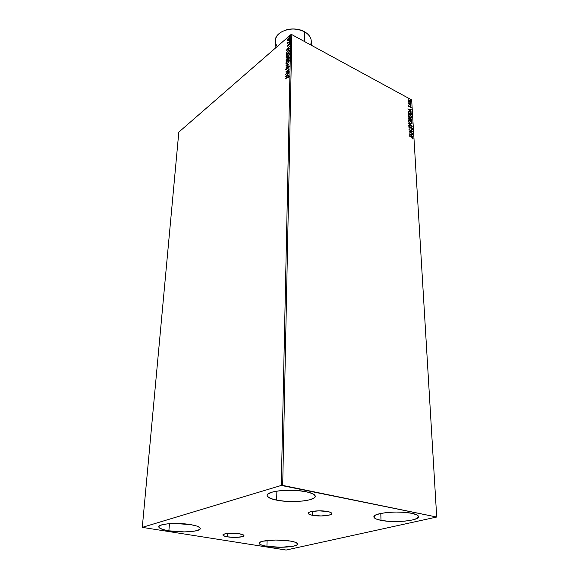 <?xml version="1.0" encoding="UTF-8"?>
<svg xmlns="http://www.w3.org/2000/svg" width="579" height="579" viewBox="0 0 579 579"><rect width="100%" height="100%" fill="white"/><g stroke="black" fill="none" stroke-linecap="round" stroke-linejoin="round"><path stroke-width="0.87" d="M227.511 536.842L227.677 533.447L239.489 533.809C242.42 534.316 243.918 534.924 243.983 535.633C244.229 537.218 233.996 537.963 227.511 536.842L223.689 535.821L222.908 535.01L224.724 533.925L227.685 533.447L227.511 536.842C224.522 536.342 222.987 535.727 222.908 535.003C222.626 533.425 232.997 532.666 239.489 533.809L243.831 535.264L243.73 536.06L242.073 536.74L235.327 537.384L227.511 536.842M312.551 515.31L312.573 511.329L312.551 515.31L309.635 514.514L308.267 513.551L308.672 512.56L310.822 511.691L318.834 510.837L327.54 511.518C330.283 512.068 331.687 512.733 331.767 513.522C332.151 515.614 319.659 516.758 312.551 515.31C309.736 514.76 308.281 514.08 308.202 513.269C307.753 511.199 320.419 510.027 327.54 511.518L330.443 512.335L331.724 513.312L331.217 514.297L329.01 515.144L321.099 515.961L312.551 515.31M276.668 500.155L276.878 491.122L276.668 500.155L270.494 498.439L267.368 496.333L267.129 495.226L267.824 494.14L271.898 492.201L279.02 490.826L288.103 490.254L297.686 490.579L306.219 491.745C312.088 493.004 315.099 494.524 315.237 496.297C315.873 500.849 291.266 503.209 276.668 500.155C270.473 498.903 267.281 497.339 267.107 495.458C266.239 490.992 291.548 488.495 306.219 491.745L312.327 493.561L315.114 495.725L315.128 496.833L314.231 497.897L309.895 499.749L302.824 501.023L294.089 501.537L284.933 501.233L276.668 500.155M266.926 546.33L267.085 540.511L266.926 546.33L261.925 545.201L259.363 543.84L259.146 543.131L259.667 542.436L262.859 541.213L275.698 540.026L290.173 541.032C295.022 541.872 297.505 542.87 297.62 544.036C298.127 546.923 278.651 548.327 266.926 546.33C261.874 545.498 259.276 544.47 259.131 543.254C258.466 540.41 278.398 538.933 290.173 541.032L295.138 542.205L297.49 543.601L296.904 544.991L293.539 546.163L280.96 547.278L266.926 546.33M168.88 530.827L169.444 523.691L168.88 530.827L162.945 529.524L159.457 527.947L158.827 527.122L158.993 526.318L161.707 524.885L167.215 523.886L174.699 523.481L190.657 524.625C196.969 525.732 200.189 527.042 200.312 528.547C200.624 531.66 181.697 532.984 168.88 530.827C162.337 529.734 158.972 528.395 158.798 526.818C158.342 523.734 177.775 522.352 190.657 524.625L196.585 525.985L199.842 527.599L200.305 528.424L199.979 529.22L197.048 530.596L191.548 531.529L184.296 531.898L168.88 530.827M381.011 520.347L380.794 513.428L381.011 520.347L375.974 518.885L373.933 517.112L375.257 515.267L379.831 513.645L387.004 512.509L395.66 512.039L404.417 512.328L411.857 513.32C416.163 514.232 418.385 515.332 418.537 516.627C419.42 520.702 394.067 523.119 381.011 520.347C376.444 519.435 374.077 518.292 373.911 516.931C372.76 512.943 398.743 510.381 411.857 513.32L416.808 514.854L418.537 516.671L416.851 518.502L412.082 520.051L404.996 521.114L396.658 521.541L388.256 521.274L381.011 520.347M410.258 102.121L409.02 101.832L410.279 102.099L409.577 101.94L408.506 100.58L408.745 100.181L410.533 101.68L410.106 102.222M286.113 550.043L436.711 517.033L282.697 485.405L291.845 34.639L411.662 99.914L436.711 517.033L281.293 485.426L142.289 527.375L178.817 132.135L290.774 34.718L281.293 485.426L142.289 527.375L286.113 550.043L436.711 517.033L411.662 99.914L291.845 34.639L290.774 34.718L178.817 132.135L142.289 527.375L286.113 550.043M287.72 40.733L289.384 39.321L289.717 37.664L287.857 38.873L287.343 40.219L287.72 40.733L288.559 40.306L289.826 38.076L289.529 37.57L288.617 37.99L287.756 39.032L287.343 40.219L287.72 40.733M287.372 42.629L287.307 43.78L289.71 41.391L288.002 42.795L287.372 42.629L287.307 43.78L289.703 41.71L288.081 42.745L287.372 42.629M287.568 45.111L287.213 46.081L287.611 46.24L289.022 44.17L289.355 44.873L289.638 43.7L288.827 44.055L287.763 45.821L287.568 45.111L287.213 46.016L287.828 46.081L289.695 43.939L289.015 43.859L287.821 45.777L287.568 45.111M289.5 50.93L289.037 50.105L287.474 51.133L286.395 52.805L286.178 54.708L289.478 51.907L289.153 50.105L287.929 50.699L286.337 52.979L286.178 54.708L289.478 51.907L289.5 50.93M289.348 58.168L289.297 56.959L288.443 57.118L286.417 59.217L286.033 60.954L289.348 58.168L289.102 56.829L288.443 57.118L286.887 58.696L286.033 60.954L289.348 58.168M289.225 63.878L285.932 65.239L288.414 64.53L285.86 68.025L289.225 63.878L285.932 65.239L288.414 64.53L285.86 68.025L289.225 63.878M289.059 71.347L286.569 73.403L289.109 69.198L285.765 71.962L288.248 70.233L285.708 74.438L289.051 71.68L286.569 73.403L289.109 69.198L285.765 71.962L288.248 70.233L285.708 74.438L289.059 71.347M288.624 77.586L289.037 76.45L288.617 76.095L285.606 78.802L288.349 76.594L288.624 77.586L288.812 76.059L285.613 78.469L288.552 76.529L288.624 77.586M285.657 76.537L288.979 75.169L287.915 75.248L287.944 74.032L289.037 72.346L285.657 76.537L288.979 75.169L287.915 75.248L287.944 74.032L289.037 72.346L285.657 76.537M286.33 68.119L285.744 69.408L286.366 69.632L288.465 66.614L288.907 66.766L288.494 68.09L289.174 66.201L288.053 66.679L286.424 69.263L286.33 68.119L285.744 69.408L286.504 69.531L288.349 66.701L288.907 66.831L288.494 68.09L289.247 66.52L288.979 66.1L288.364 66.368L286.496 69.212L286.084 69.133L286.33 68.119M287.611 63.458L289.196 61.229L289.037 59.673L287.517 60.346L286.077 62.46L286.243 64.008L287.611 63.458L289.384 60.368L288.921 59.651L287.669 60.216L285.896 63.321L286.352 64.037L287.611 63.458M289.348 54.136L287.98 56.966L286.851 57.321L286.381 56.756L287.806 54.281L288.812 53.804L289.174 54.39L286.996 57.451L288.632 56.221L289.5 54.288L288.935 53.377L287.22 54.549L286.055 56.858L286.207 57.618L286.771 57.734L287.756 57.176L289.514 54.086L289.073 53.377L287.814 53.956L286.04 57.053L286.496 57.755L287.756 57.176L286.887 57.422M286.287 50.373L289.543 48.897L288.508 49.027L288.53 47.854L289.609 46.175L286.287 50.322L289.543 48.897L288.508 49.027L288.53 47.854L289.609 46.175L286.287 50.373M289.449 42.918L289.659 42.296L289.449 42.918M289.5 40.479L289.464 39.994L289.493 40.487M289.587 36.52L289.551 36.043L289.58 36.528M408.665 101.448L410.041 102.425L410.837 102.085L410.352 100.768L408.991 99.834L408.202 100.181L408.665 101.448L410.54 102.418L410.851 101.853L409.462 100.029L408.564 99.827L408.188 100.406L408.665 101.448M408.412 102.823L408.796 103.757L408.434 103.858L411.01 105.248L408.412 102.823L408.796 103.757L408.434 103.858L411.01 105.248L408.412 102.823M408.839 105.552L408.513 106.008L408.984 106.724L410.366 106.666L411.104 107.737L410.786 106.681L409.187 106.572L408.839 105.552L408.506 105.935L409.223 106.883L410.431 106.702L410.873 107.868L411.184 107.426L410.402 106.391L409.187 106.572L408.839 105.552M411.531 114.02L410.185 111.863L408.123 111.479L408.036 113.057L411.582 114.946L411.531 114.02L411.372 114.837L411.531 114.02L409.715 111.573L408.072 111.573L408.036 113.057L411.582 114.946L411.531 114.02M411.937 120.895L411.191 118.861L408.434 117.957L408.376 119.021L411.937 120.895L410.829 118.615L409.954 118.767L408.564 117.87L408.376 119.021L411.937 120.895M412.262 126.323L408.608 123.103L411.401 125.846L408.76 125.752L412.262 126.323L408.608 123.103L411.401 125.846L408.76 125.752L412.262 126.323M412.682 133.409L410.012 132.026L412.559 131.375L408.977 129.508L411.669 131.216L409.107 131.867L412.704 133.727L410.012 132.026L412.559 131.375L408.977 129.508L411.669 131.216L409.107 131.867L412.682 133.409M412.697 138.917L413.066 138.359L412.566 137.447L409.331 135.703L412.436 137.686L412.697 138.917L413.066 138.359L411.763 136.955L409.346 136.022L411.741 137.252L412.697 138.171L412.697 138.917M409.223 133.865L412.899 137.035L411.705 135.674L411.633 134.523L412.74 134.357L409.223 133.865L412.899 137.035L411.705 135.674L411.633 134.523L412.74 134.357L409.223 133.865M409.302 126.49L408.738 126.96L409.324 127.93L411.503 127.894L412.125 128.661L411.778 129.45L412.364 129.341L412.393 128.531L411.575 127.626L409.425 127.698L409.302 126.49L408.738 126.96L409.621 128.125L411.503 127.894L412.139 128.777L411.778 129.45L412.509 128.943L412.219 129.421L412.509 128.943L411.488 127.583L409.585 127.8L409.302 126.49M410.395 123.689L412.024 123.696L411.937 122.328L410.193 120.577L408.542 120.555L408.644 121.945L410.07 123.501L411.662 123.935L412.161 123.11L410.193 120.577L408.897 120.323L408.405 121.156L410.395 123.689M410.041 117.703L411.669 117.725L411.582 116.365L409.686 114.533L408.202 114.584L408.296 115.959L409.722 117.515L411.322 117.95L411.807 117.139L409.845 114.62L408.542 114.36L408.065 115.178L410.041 117.703M407.797 108.924L411.416 112.094L410.236 110.748L410.171 109.634L411.264 109.496L407.797 108.924L411.416 112.094L410.236 110.748L410.171 109.634L411.264 109.496L407.797 108.924M410.815 106.073L410.583 105.53L410.815 106.073M410.677 103.757L410.46 103.207L410.677 103.757M410.46 99.986L410.221 99.443L410.46 99.986M287.104 66.918L288.27 66.455M289.124 66.158L290.115 65.854M409.346 135.949L411.763 136.955L413.066 138.359L412.762 138.859L412.364 137.578L409.346 135.949M409.382 133.995L412.74 134.357L409.382 133.995M411.43 134.654L411.503 135.804L412.675 136.839L411.503 135.804L411.43 134.654M409.889 134.415L411.322 135.348L409.889 134.415L411.271 134.466L411.322 135.348L409.889 134.415M409.136 131.882L411.669 131.216L409.136 131.882M408.991 129.754L412.342 131.498L408.991 129.754M409.809 132.157L412.48 133.539L409.809 132.157M408.81 126.671L409.281 126.895L409.027 126.533M409.129 127.011L409.382 127.93L411.488 127.583L412.306 129.074L411.285 127.713L410.026 127.879M409.867 127.973L409.071 127.677L409.049 127.04M408.752 125.578L411.401 125.846L408.752 125.578M408.629 123.428L411.901 126.265L408.629 123.428M408.608 120.49L410.193 120.577L412.161 123.11L411.756 123.899M411.821 123.826L411.242 121.72L408.781 120.432M411.322 123.653L410.171 123.508L411.445 123.566M408.94 120.823L408.571 121.467L409.179 120.678L410.214 120.888L411.792 122.929L411.394 123.58L409.404 122.951L408.644 121.098M410.373 123.378L408.571 121.467L410.373 123.378L408.962 121.966L409.121 120.7L410.345 120.96L411.611 122.299L411.676 123.392L410.373 123.378M408.405 117.993L409.418 118.449L408.405 117.993M408.723 118.348L408.521 119.035L408.846 118.225L409.954 118.767L409.664 119.636L408.521 119.035L408.557 118.42M410.214 118.492L411.893 120.099L411.727 120.787L411.329 119.346L410.091 118.615M410.026 119.672L410.743 118.876L411.553 120.396L410.033 119.831L410.236 119.071L410.026 119.672M409.201 118.304L409.867 119.506L408.521 119.035L409.664 119.636L408.723 118.905L409.201 118.304M410.279 118.97L411.112 119.115L411.553 120.396L410.033 119.831L411.553 120.396L410.236 119.701L410.272 118.985M408.26 114.519L409.845 114.62L410.743 115.597L408.441 114.468M411.466 117.855L410.96 115.843L411.807 117.139L411.408 117.921M410.974 117.682L409.056 116.965L408.296 115.12M408.47 114.924L408.231 115.496L408.825 114.714L409.867 114.924L411.437 116.958L411.054 117.595L409.823 117.53L411.104 117.58M410.026 117.392L408.231 115.496L410.026 117.392L408.622 115.988L408.781 114.729L410.12 115.076L411.3 116.408L411.17 117.551L410.026 117.392M408.166 111.429L409.715 111.573L411.329 114.157L410.294 112.239L408.166 111.429M408.492 111.783L408.181 113.079L408.702 111.646L409.729 111.885L411.047 113.252L411.003 114.584L408.181 113.079L411.003 114.584L408.181 113.079L408.333 111.877M407.971 109.076L411.264 109.496L407.971 109.076M409.975 109.764L410.041 110.878L411.199 111.899L410.041 110.878L409.975 109.764M408.456 109.489L409.867 110.423L408.456 109.489L409.816 109.569L409.867 110.423L408.456 109.489M408.868 106.616L409.447 106.616L408.868 106.616M409.7 106.427L410.562 106.782L409.91 106.29M410.793 107.064L410.916 107.853L410.793 107.064M410.511 105.668L411.097 105.979L410.511 105.668M408.427 103.8L408.796 103.757L408.427 103.8M408.723 103.807L410.989 104.944L408.723 103.807M410.373 103.352L410.96 103.663L410.373 103.352M408.296 99.979L409.266 100.167L408.499 99.841M410.424 101.282L410.851 101.853L410.547 102.418L410.424 101.282M409.823 100.558L410.518 101.853L409.404 101.832L408.311 100.71L408.542 100.319L408.311 100.76L408.832 100.16L409.823 100.558L409.266 100.167M410.149 99.588L410.735 99.892L410.149 99.588M411.271 134.466L411.322 135.348L410.091 134.285L411.271 134.466M408.383 112.941L408.629 111.675L409.838 111.942L410.96 113.05L411.206 114.447L408.383 112.941M409.816 109.569L409.867 110.423L408.651 109.359L409.816 109.569M288.053 76.804L288.993 76.189L288.053 76.804M286.12 76.348L286.511 75.871L286.12 76.348M287.647 74.481L287.944 74.119L287.647 74.481M288.168 75.371L288.979 75.038L288.168 75.371M286.714 75.972L287.828 75.516L287.85 74.59L287.828 75.516L286.467 75.849L287.597 74.459L287.575 75.386L286.714 75.972M286.287 73.967L286.612 73.432L286.287 73.967M288.255 70.24L288.783 69.806L288.255 70.24M286.033 69.77L286.091 69.104L286.033 69.77M288.494 66.599L289.189 66.23L288.494 66.599M286.171 65.492L289.001 64.16L286.171 65.492M286.308 64.03L285.896 63.321L286.265 62.742L286.301 64.016M286.612 63.603L286.388 62.329L287.669 60.216L289.218 59.789L287.901 60.361L288.675 60.078L289.261 61.063L288.914 60.202L287.843 63.256L286.619 63.596L286.229 63.024L287.662 60.542L288.914 60.202M289.218 60.419L288.089 62.67L286.591 63.596L287.64 63.437L286.735 63.697M286.287 60.744L286.395 59.854L286.287 60.744M287.046 58.906L287.72 58.573L287.046 58.906M288.595 57.328L289.297 56.952L288.595 57.328M289.138 57.408L289.247 58.255L287.777 59.167L288.436 57.444L288.841 57.263L289.008 58.132L288.009 59.29L287.987 58.023L288.986 57.393M287.56 58.971L287.683 59.565L287.423 58.978M286.381 60.346L286.887 59.022L287.285 58.834L287.669 59.579L286.381 60.346L287.322 58.841L287.437 59.456L286.381 60.346M286.453 57.748L286.04 57.053L286.41 56.489L286.446 57.741M286.996 57.451L286.388 56.901L286.8 55.504L287.814 53.956L288.899 53.825L289.399 54.766L289.059 53.934M288.067 54.071L289.355 53.514L288.067 54.071M286.431 54.491L286.337 52.979L286.431 54.491M288.219 50.793L289.377 50.235L288.219 50.793M289.334 50.865L289.377 51.994L286.525 54.1L286.648 52.884L287.922 51.024L288.863 50.554L289.391 51.98L289.037 50.648M286.525 54.1L287.191 51.806L289.008 50.619L289.399 51.654L286.525 54.1M286.764 50.163L287.126 49.7L286.764 50.163M288.747 49.157L289.551 48.795L288.747 49.157M287.322 49.801L288.414 49.309L288.436 48.412L288.414 49.309L287.075 49.671L288.19 48.281L288.168 49.179L287.322 49.801M289.174 44.069L289.674 43.765L289.174 44.069M289.435 42.926L289.457 42.383L289.435 42.926M287.669 40.733L287.64 39.994L287.669 40.733M289.659 37.693L288.87 38.105L289.739 37.693M287.893 40.32L288.139 38.815L289.442 38.033L289.768 38.46L288.783 40.103L287.64 39.965L288.61 38.301L289.529 38.33L287.893 40.32L288.552 40.313L287.951 40.371M287.597 74.459L287.575 75.386L286.467 75.849L287.597 74.459M288.19 48.281L288.168 49.179L287.075 49.671L288.19 48.281M281.293 485.426L290.774 34.718L291.845 34.639L282.697 485.405L281.293 485.426M279.686 44.366L277.703 46.088L279.686 44.366M277.218 46.508C273.91 41.362 275.011 36.687 280.526 32.482C288.168 28.132 296.166 27.901 304.518 31.78C293.662 25.244 274.924 31.157 275.322 40.762L275.083 48.375M301.029 30.26C296.05 28.624 291.034 28.53 285.997 29.978L291.15 29.022L294.61 29.001L301.029 30.26M304.409 41.478L304.518 31.78L304.409 41.478M311.256 45.213L311.285 41.449C311.191 37.577 308.94 34.349 304.518 31.78L306.4 32.974C310.858 36.499 312.247 40.45 310.554 44.829"/></g></svg>

